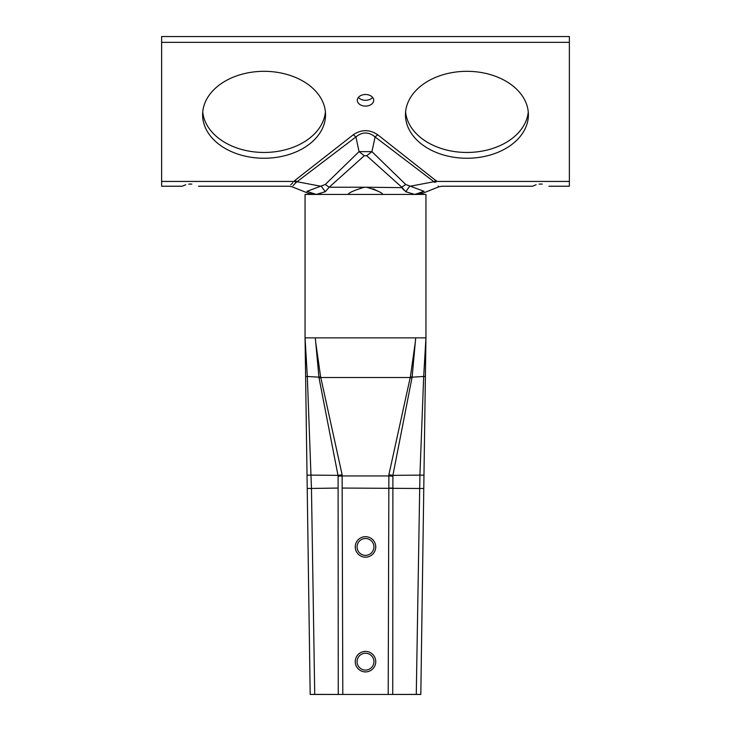 <?xml version="1.0" encoding="UTF-8"?>
<svg xmlns="http://www.w3.org/2000/svg" width="731" height="731" viewBox="0 0 731 731"><rect width="100%" height="100%" fill="white"/><g stroke="black" fill="none" stroke-linecap="round" stroke-linejoin="round"><path stroke-width="1.1" d="M536.106 184.76L532.488 186.231L441.862 186.231L438.819 186.825L424.547 192.536C421.586 194.19 413.645 194.629 414.76 194.428L405.769 191.732L401.822 187.227L366.697 155.721L364.312 155.721L329.178 187.227L325.249 191.732L316.24 194.428L306.947 191.339C306.289 192.929 306.289 192.929 306.947 191.339C306.289 192.929 306.289 192.929 306.947 191.339L325.277 184.486L329.178 187.227L364.477 187.227C354.489 190.188 349.025 192.591 348.084 194.428C349.016 192.591 354.48 190.197 364.477 187.227C354.489 190.188 349.025 192.591 348.084 194.428C349.016 192.591 354.48 190.197 364.477 187.227L366.523 187.227C376.511 190.188 381.975 192.591 382.916 194.428C381.984 192.591 376.52 190.197 366.523 187.227L402.013 187.648M542.219 184.121L540.684 184.038C551.256 186.46 551.256 186.46 540.684 184.038C530.112 186.46 530.112 186.46 540.684 184.038L539.122 184.121M191.851 184.121L190.316 184.038C200.879 186.46 200.879 186.46 190.316 184.038C179.744 186.46 179.744 186.46 190.316 184.038L188.753 184.121M185.738 184.76L182.12 186.231L161.624 186.231L161.624 36.55L569.376 36.55L569.376 186.231L548.88 186.231M357.304 100.302A8.196 5.793 0 0 1 365.5 94.5A8.196 5.793 0 0 1 373.696 100.302A8.196 5.793 0 0 1 365.5 106.096A8.196 5.793 0 0 1 357.304 100.302M405.458 114.785A61.468 43.467 0 0 1 466.926 71.318A61.468 43.467 0 0 1 528.394 114.785A61.468 43.467 0 0 1 466.926 158.252A61.468 43.467 0 0 1 405.458 114.785M202.606 114.785A61.468 43.467 0 0 1 264.074 71.318A61.468 43.467 0 0 1 325.542 114.785A61.468 43.467 0 0 1 264.074 158.252A61.468 43.467 0 0 1 202.606 114.785M198.512 186.231L289.138 186.231L292.181 186.825L306.453 192.536C309.432 194.199 317.355 194.629 316.24 194.428L320.845 193.752M569.376 42.343L161.624 42.343M325.405 111.889A61.468 43.467 0 0 1 264.074 152.459A61.468 43.467 0 0 1 202.743 111.889M528.257 111.889A61.468 43.467 0 0 1 466.926 152.459A61.468 43.467 0 0 1 405.595 111.889M372.6 97.406A8.196 5.793 0 0 1 358.4 97.406M308.646 191.138L307.879 191.239M307.824 191.248L307.02 191.33M294.949 180.383L297.042 181.727L296.21 182.366C290.892 188.068 290.892 188.068 296.21 182.366L294.081 181.434L294.949 180.383L353.311 134.732C361.416 129.314 369.539 129.314 377.689 134.732L436.919 181.434C443.205 187.657 443.205 187.657 436.919 181.434C443.205 187.657 443.205 187.657 436.919 181.434L434.79 182.366C440.108 188.068 440.108 188.068 434.79 182.366L375.094 136.944C368.689 131.69 362.293 131.699 355.906 136.944L297.042 181.727L305.54 183.344M293.003 185.729L295.9 182.677M378.101 191.294L373.249 188.854M402.205 188.031L403.594 189.95M325.277 184.486L359.058 151.628L371.942 151.637L405.723 184.486L424.053 191.339C424.711 192.929 424.711 192.929 424.053 191.339L422.975 191.22M292.884 182.659L292.226 183.326M292.126 183.435L290.682 184.852M294.081 181.434C287.795 187.657 287.795 187.657 294.081 181.434L161.624 181.434M438.235 186.012L438.664 186.606M366.697 155.721L371.942 151.637L375.094 136.944L377.689 134.732M353.311 134.732L355.906 136.944L359.058 151.628L364.312 155.721M405.769 191.732L409.616 186.35L433.958 181.727L436.051 180.383M420.563 193.313L421.961 192.664M414.76 194.428L424.053 191.339M401.822 187.227L405.723 184.486M338.252 694.441L314.723 694.386L311.461 488.445L307.322 376.492L318.926 377.159L315.755 342.629L320.617 376.785L342.117 474.739L342.802 694.45L338.252 694.441L338.106 475.36L311.077 475.123L307.029 475.177L310.182 694.45L341.998 694.45M307.029 475.177L305.613 376.511L307.322 376.492L305.055 337.859L305.613 376.511M315.755 342.629L315.299 337.859L305.055 337.859L305.055 194.428L425.945 194.428L425.945 337.859L415.701 337.859L412.11 377.159L392.894 475.36L392.748 694.441L388.198 694.45L388.883 474.739L410.383 376.785L415.245 342.601M425.387 376.511L425.945 337.859L423.678 376.492L425.387 376.511L420.818 694.45L340.317 694.45M412.11 377.159L423.678 376.492L419.923 475.123L423.971 475.177M393.004 475.369L419.923 475.123L416.277 694.386L420.818 694.45M416.277 694.386L392.748 694.441M389.002 694.45L390.683 694.45M314.723 694.386L310.182 694.45M337.996 475.369L318.89 377.159M412.074 377.159L410.383 376.785M392.894 475.36L388.883 474.739M320.617 376.785L318.926 377.159M342.117 474.739L338.106 475.36M373.925 546.925A8.425 8.425 0 0 1 365.5 555.35A8.425 8.425 0 0 1 357.075 546.925A8.425 8.425 0 0 1 365.5 538.5A8.425 8.425 0 0 1 373.925 546.925M375.743 546.925A10.243 10.243 0 0 1 365.5 557.168A10.243 10.243 0 0 1 355.257 546.925A10.243 10.243 0 0 1 365.5 536.682A10.243 10.243 0 0 1 375.743 546.925M373.925 661.665A8.425 8.425 0 0 1 365.5 670.089A8.425 8.425 0 0 1 357.075 661.665A8.425 8.425 0 0 1 365.5 653.249A8.425 8.425 0 0 1 373.925 661.665M375.743 661.665A10.243 10.243 0 0 1 365.5 671.908A10.243 10.243 0 0 1 355.257 661.665A10.243 10.243 0 0 1 365.5 651.422A10.243 10.243 0 0 1 375.743 661.665M320.745 186.231L297.042 181.727M569.376 181.434L436.919 181.434M321.384 186.35L325.249 191.732M338.17 488.061L307.221 488.5M342.41 488.061L423.779 488.5M388.59 488.098L392.83 488.061M338.106 476.283A8.196 1.206 177.4 0 1 342.163 475.945L388.837 475.945A8.196 1.206 2.6 0 1 392.894 476.283M411.955 378.018A8.196 1.17 14.6 0 0 410.182 377.534L320.818 377.534A8.196 1.17 -14.6 0 0 319.045 378.018M315.299 337.859L415.701 337.859"/></g></svg>
